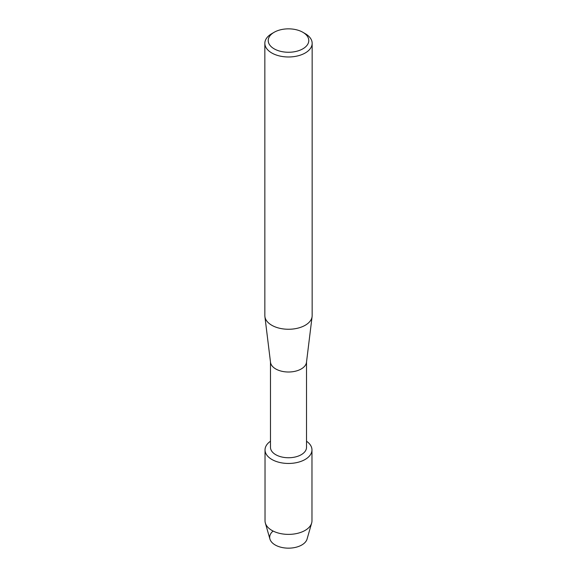 <?xml version="1.0" encoding="UTF-8"?>
<svg xmlns="http://www.w3.org/2000/svg" width="577" height="577" viewBox="0 0 577 577"><rect width="100%" height="100%" fill="white"/><g stroke="black" fill="none" stroke-linecap="round" stroke-linejoin="round"><path stroke-width="0.87" d="M311.969 449.909A23.469 13.552 180 0 1 305.096 459.487A23.469 13.552 180 0 0 306.524 441.232A23.469 13.552 180 0 1 311.969 449.909L311.969 520.829A23.469 13.552 180 0 1 311.652 523.043L307.065 539.069A18.817 10.862 180 0 1 301.807 544.976A18.817 10.862 180 0 1 276.397 545.611A18.817 10.862 180 0 1 273.101 531.056M306.524 361.967L306.524 447.341A18.024 10.408 180 0 1 301.244 454.705A18.024 10.408 180 0 1 281.605 456.955A18.024 10.408 180 0 1 270.476 447.341L270.476 361.967M305.096 459.487A23.469 13.552 180 0 1 272.676 459.912A23.469 13.552 180 0 1 270.476 441.232A23.469 13.552 180 0 0 265.031 449.909A23.469 13.552 180 0 0 279.52 462.422A23.469 13.552 180 0 0 305.096 459.487M302.838 32.276L305.233 33.661A23.657 13.66 180 0 1 312.157 43.318L312.157 315.605A23.657 13.66 180 0 1 312.099 316.571L306.481 362.334A18.024 10.408 180 0 1 301.244 368.955A18.024 10.408 180 0 1 282.196 371.35A18.024 10.408 180 0 1 270.519 362.334L264.901 316.571A23.657 13.66 180 0 1 264.843 315.605L264.843 43.318A23.657 13.66 180 0 1 271.767 33.661L274.162 32.276A20.282 11.706 180 0 1 302.838 32.276A20.282 11.706 180 0 1 302.838 48.836A20.282 11.706 180 0 1 274.162 48.836A20.282 11.706 180 0 1 274.162 32.276L271.767 33.661M312.099 316.571A23.657 13.66 180 0 1 305.233 325.262A23.657 13.66 180 0 1 280.227 328.4A23.657 13.66 180 0 1 264.901 316.571M312.157 43.318A23.657 13.66 180 0 1 305.233 52.976A23.657 13.66 180 0 1 279.448 55.94A23.657 13.66 180 0 1 264.843 43.318M311.652 523.043A23.469 13.552 180 0 1 305.096 530.414A23.469 13.552 180 0 1 281.324 533.732A23.469 13.552 180 0 1 265.348 523.043A23.469 13.552 180 0 1 265.031 520.829L265.031 449.909M301.807 544.976A18.817 10.862 180 0 1 282.744 547.638A18.817 10.862 180 0 1 269.935 539.069L265.348 523.043"/></g></svg>
